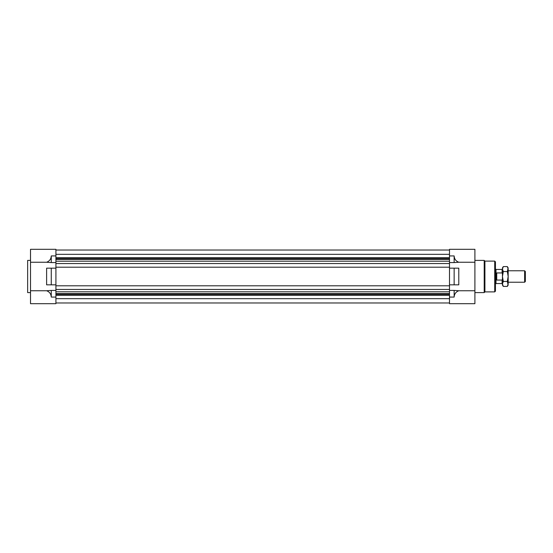 <?xml version="1.0" encoding="UTF-8"?>
<svg xmlns="http://www.w3.org/2000/svg" width="553" height="553" viewBox="0 0 553 553"><rect width="100%" height="100%" fill="white"/><g stroke="black" fill="none" stroke-linecap="round" stroke-linejoin="round"><path stroke-width="0.83" d="M454.144 262.578L458.796 262.246C455.886 261.14 454.338 259.039 454.144 255.928L454.144 262.578L449.499 262.578L449.499 249.306L474.903 249.306L474.903 303.694L449.499 303.694L449.499 290.422L454.144 290.422L454.144 297.072C454.338 293.961 455.886 291.86 458.796 290.754L474.903 290.754M449.499 284.836L449.499 268.164L454.144 268.164L454.144 284.836L449.499 284.836L449.499 290.422M484.919 291.887L494.721 291.887L494.721 261.113L484.919 261.113L484.919 291.887L484.2 292.599L484.2 260.401L474.903 260.401M494.721 261.113L495.44 261.832L495.44 291.168L494.721 291.887M454.144 303.694L449.499 303.694M454.144 290.422L458.796 290.754M454.144 268.164L458.796 268.164L458.796 284.836L454.144 284.836M458.796 262.246L474.903 262.246M51.263 290.422L46.611 290.754C49.528 291.86 51.076 293.961 51.263 297.072L51.263 290.422L55.915 290.422L55.915 303.694L30.512 303.694L30.512 249.306L55.915 249.306L55.915 263.546L449.499 263.546L449.499 262.578M55.915 262.578L51.263 262.578L51.263 255.928C51.076 259.039 49.528 261.14 46.611 262.246L30.512 262.246M55.915 303.694L51.263 303.694M30.512 260.401L27.65 260.401L27.65 292.599L30.512 292.599M55.915 284.836L51.263 284.836L51.263 268.164L55.915 268.164L55.915 285.804L449.499 285.804M51.263 262.578L46.611 262.246M51.263 284.836L46.611 284.836L46.611 268.164L51.263 268.164M46.611 290.754L30.512 290.754M55.915 263.546L55.915 267.196L449.499 267.196L449.499 263.546M449.499 267.196L449.499 268.164M55.915 250.025L449.499 250.025M55.915 257.65L449.499 257.65M55.915 258.68L449.499 258.68M55.915 259.398L449.499 259.398M55.915 261.189L449.499 261.189M55.915 267.196L55.915 268.164M55.915 285.804L55.915 289.454L449.499 289.454M55.915 291.811L449.499 291.811M55.915 289.454L55.915 290.422M55.915 293.602L449.499 293.602M55.915 294.32L449.499 294.32M55.915 295.35L449.499 295.35M449.499 302.975L55.915 302.975M525.35 271.488L525.35 281.512L524.631 282.224L524.631 270.776L525.35 271.488M508.172 282.224L524.631 282.224M508.172 270.776L524.631 270.776M495.44 283.654L496.013 283.654L496.013 269.346L495.44 269.346M502.449 283.191L502.096 283.551L502.096 280.06L496.725 280.06L496.725 272.94L502.096 272.94L502.096 269.449L502.449 269.809M496.013 283.551L502.096 283.551M496.013 269.449L502.096 269.449M502.096 272.94L502.435 273.673M502.449 279.286L502.096 280.06M496.725 272.94L496.725 280.06M507.315 266.587L508.172 267.915L507.315 271.544L508.172 276.5L508.172 269.062L507.315 266.587L503.313 266.587L502.449 267.915L502.449 269.062L503.313 266.587L502.449 269.062L502.449 285.085L503.313 286.413L502.449 283.938L503.313 281.456L502.449 276.5L503.313 271.544L502.449 269.062M508.172 283.938L508.172 276.5L507.315 281.456L508.172 285.085L507.315 286.413L508.172 283.938L507.315 286.413L503.313 286.413M507.315 281.456L503.313 281.456M507.315 271.544L503.313 271.544M449.499 297.072L454.144 297.072M454.144 255.928L449.499 255.928M51.263 297.072L55.915 297.072M55.915 255.928L51.263 255.928M449.499 254.318L55.915 254.318M55.915 298.682L449.499 298.682M484.919 261.113L484.2 260.401M484.2 292.599L474.903 292.599"/></g></svg>
